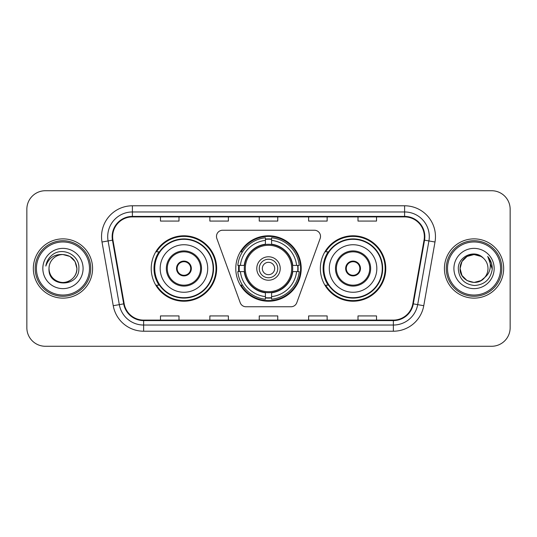 <?xml version="1.0" encoding="UTF-8"?>
<svg xmlns="http://www.w3.org/2000/svg" width="537" height="537" viewBox="0 0 537 537"><rect width="100%" height="100%" fill="white"/><g stroke="black" fill="none" stroke-linecap="round" stroke-linejoin="round"><path stroke-width="0.81" d="M216.478 236.401A6.175 6.175 0 0 0 216.847 238.515L240.214 302.707A6.175 6.175 0 0 0 246.013 306.768L290.987 306.768A6.175 6.175 0 0 0 296.786 302.707L320.153 238.515A6.175 6.175 0 0 0 314.353 230.232L222.647 230.232A6.175 6.175 0 0 0 216.478 236.401M320.347 268.5A32.717 32.717 0 0 0 353.064 301.217A32.717 32.717 0 0 0 385.774 268.5A32.717 32.717 0 0 0 353.064 235.783A32.717 32.717 0 0 0 320.347 268.5M235.783 268.5A32.717 32.717 0 0 0 268.5 301.217A32.717 32.717 0 0 0 301.217 268.5A32.717 32.717 0 0 0 268.5 235.783A32.717 32.717 0 0 0 235.783 268.5M151.226 268.5A32.717 32.717 0 0 0 183.936 301.217A32.717 32.717 0 0 0 216.653 268.5A32.717 32.717 0 0 0 183.936 235.783A32.717 32.717 0 0 0 151.226 268.5M159.073 285.167A29.938 29.938 0 0 1 159.073 251.833M238.723 271.588A29.938 29.938 0 0 1 238.723 265.412M328.194 285.167A29.938 29.938 0 0 1 328.194 251.833M26.85 209.242L26.85 327.758A18.52 18.52 0 0 0 45.37 346.271L491.63 346.271A18.52 18.52 0 0 0 510.15 327.758L510.15 209.242A18.52 18.52 0 0 0 491.63 190.729L45.37 190.729A18.52 18.52 0 0 0 26.85 209.242L26.85 327.758M33.334 268.5A29.629 29.629 0 0 0 62.957 298.129A29.629 29.629 0 0 0 92.586 268.5A29.629 29.629 0 0 0 62.957 238.871A29.629 29.629 0 0 0 33.334 268.5A29.629 29.629 0 0 0 62.957 298.129A29.629 29.629 0 0 0 92.586 268.5A29.629 29.629 0 0 0 62.957 238.871A29.629 29.629 0 0 0 33.334 268.5M444.414 268.5A29.629 29.629 0 0 0 474.043 298.129A29.629 29.629 0 0 0 503.666 268.5A29.629 29.629 0 0 0 474.043 238.871A29.629 29.629 0 0 0 444.414 268.5A29.629 29.629 0 0 0 474.043 298.129A29.629 29.629 0 0 0 503.666 268.5A29.629 29.629 0 0 0 474.043 238.871A29.629 29.629 0 0 0 444.414 268.5M112.649 236.649A19.755 19.755 0 0 1 132.397 216.901L404.603 216.901A19.755 19.755 0 0 1 424.055 240.079L412.819 303.781A19.755 19.755 0 0 1 393.373 320.099L143.627 320.099A19.755 19.755 0 0 1 124.181 303.781L112.945 240.079A19.755 19.755 0 0 1 112.649 236.649M112.152 236.649A20.245 20.245 0 0 0 112.461 240.167L123.691 303.868A20.245 20.245 0 0 0 143.627 320.596L393.373 320.596A20.245 20.245 0 0 0 413.309 303.868L424.539 240.167A20.245 20.245 0 0 0 404.603 216.404L132.397 216.404A20.245 20.245 0 0 0 112.152 236.649M102.003 242.012A30.864 30.864 0 0 1 132.397 205.785L404.603 205.785A30.864 30.864 0 0 1 434.997 242.012L423.76 305.707A30.864 30.864 0 0 1 393.373 331.215L143.627 331.215A30.864 30.864 0 0 1 113.24 305.707L102.003 242.012L108.085 240.938A24.689 24.689 0 0 1 132.397 211.961L404.603 211.961A24.689 24.689 0 0 1 428.915 240.938L417.685 304.64A24.689 24.689 0 0 1 393.373 325.039L143.627 325.039A24.689 24.689 0 0 1 119.315 304.64L108.085 240.938A24.689 24.689 0 0 1 107.709 236.649M491.63 190.729L45.37 190.729M45.37 346.271L491.63 346.271M510.15 327.758L510.15 209.242M259.243 216.901L259.243 221.076L277.757 221.076L277.757 216.901M209.86 216.901L209.86 221.076L228.379 221.076L228.379 216.901M160.482 216.901L160.482 221.076L179.002 221.076L179.002 216.901M308.621 216.901L308.621 221.076L327.14 221.076L327.14 216.901M357.998 216.901L357.998 221.076L376.518 221.076L376.518 216.901M277.757 320.099L277.757 315.924L259.243 315.924L259.243 320.099M228.379 320.099L228.379 315.924L209.86 315.924L209.86 320.099M179.002 320.099L179.002 315.924L160.482 315.924L160.482 320.099M327.14 320.099L327.14 315.924L308.621 315.924L308.621 320.099M376.518 320.099L376.518 315.924L357.998 315.924L357.998 320.099M89.498 268.5A26.541 26.541 0 0 0 62.957 241.959A26.541 26.541 0 0 0 36.415 268.5A26.541 26.541 0 0 0 62.957 295.041A26.541 26.541 0 0 0 89.498 268.5M90.733 268.5A27.776 27.776 0 0 0 62.957 240.724A27.776 27.776 0 0 0 35.18 268.5A27.776 27.776 0 0 0 62.957 296.276A27.776 27.776 0 0 0 90.733 268.5M62.957 254.545L69.938 256.418L75.046 261.526L76.912 268.5C76.086 260.022 71.434 255.37 62.957 254.545L69.938 256.418L75.046 261.526L76.912 268.5L75.046 261.526L69.938 256.418L62.957 254.545L69.938 256.418L75.046 261.526L76.912 268.5L75.046 261.526L69.938 256.418L62.957 254.545L69.938 256.418L75.046 261.526L76.912 268.5C76.724 273.763 74.395 277.79 69.938 280.582C61.238 286.154 48.531 278.817 49.008 268.5C47.706 288 79.496 287.55 78.872 268.5C79.946 255.156 62.614 246.51 52.351 254.84C48.719 257.747 46.551 261.485 45.84 266.057C48.713 257.867 54.418 254.035 62.957 254.545L69.938 256.418L75.046 261.526L76.912 268.5C77.388 278.817 64.682 286.154 55.982 280.582C51.518 277.79 49.196 273.763 49.008 268.5C48.531 278.817 61.238 286.154 69.938 280.582C74.395 277.79 76.724 273.763 76.912 268.5C76.724 273.763 74.395 277.79 69.938 280.582C61.238 286.154 48.531 278.817 49.008 268.5C49.196 273.763 51.518 277.79 55.982 280.582C64.682 286.154 77.388 278.817 76.912 268.5C77.388 278.817 64.682 286.154 55.982 280.582C51.518 277.79 49.196 273.763 49.008 268.5A13.955 13.955 0 0 1 62.957 254.545L69.938 256.418L75.046 261.526L76.912 268.5A13.955 13.955 0 0 0 76.905 267.99M42.832 268.5A20.124 20.124 0 0 0 62.957 288.624A20.124 20.124 0 0 0 83.087 268.5A20.124 20.124 0 0 0 62.957 248.376A20.124 20.124 0 0 0 42.832 268.5M292.497 271.588A24.199 24.199 0 0 0 271.588 244.503L271.588 244.503A24.199 24.199 0 0 0 244.503 271.588A24.199 24.199 0 0 0 292.497 271.588L292.497 271.588A24.199 24.199 0 0 1 271.588 292.497L271.588 296.599A28.266 28.266 0 0 0 296.599 271.588L299.21 271.588A30.864 30.864 0 0 1 271.588 299.21L271.588 296.599M239.341 271.588A29.32 29.32 0 0 1 239.341 265.412M271.588 239.341A29.32 29.32 0 0 0 265.412 239.341M297.659 265.412A29.32 29.32 0 0 1 297.659 271.588M296.599 265.412L299.21 265.412A30.864 30.864 0 0 0 271.588 237.79L271.588 244.207A24.487 24.487 0 0 1 292.793 265.412L296.599 265.412A28.266 28.266 0 0 0 271.588 240.401M240.401 271.588L237.79 271.588A30.864 30.864 0 0 0 265.412 299.21L265.412 292.793A24.487 24.487 0 0 1 244.207 271.588L240.401 271.588A28.266 28.266 0 0 0 265.412 296.599M296.599 271.588L292.793 271.588A24.487 24.487 0 0 1 271.588 292.793L271.588 292.497M244.503 271.588L244.503 271.588A24.199 24.199 0 0 0 265.412 292.497M271.588 297.659A29.32 29.32 0 0 1 265.412 297.659M265.412 240.401L265.412 237.79A30.864 30.864 0 0 0 237.79 265.412L244.207 265.412A24.487 24.487 0 0 1 265.412 244.207L265.412 240.401A28.266 28.266 0 0 0 240.401 265.412M291.705 268.5A23.205 23.205 0 0 1 268.5 291.705A23.205 23.205 0 0 1 245.295 268.5A23.205 23.205 0 0 1 268.5 245.295A23.205 23.205 0 0 1 291.705 268.5M280.227 268.5A11.727 11.727 0 0 0 268.5 256.773A11.727 11.727 0 0 0 256.773 268.5A11.727 11.727 0 0 0 268.5 280.227A11.727 11.727 0 0 0 280.227 268.5M277.757 268.5A9.257 9.257 0 0 0 268.5 259.243A9.257 9.257 0 0 0 259.243 268.5A9.257 9.257 0 0 0 268.5 277.757A9.257 9.257 0 0 0 277.757 268.5M274.675 268.5A6.175 6.175 0 0 1 268.5 274.675A6.175 6.175 0 0 1 262.325 268.5A6.175 6.175 0 0 1 268.5 262.325A6.175 6.175 0 0 1 274.675 268.5A6.175 6.175 0 0 1 268.5 274.675A6.175 6.175 0 0 1 262.325 268.5A6.175 6.175 0 0 1 268.5 262.325A6.175 6.175 0 0 1 274.675 268.5M242.523 251.833L241.066 251.833A32.099 32.099 0 0 1 300.599 268.5A32.099 32.099 0 0 1 241.066 285.167L242.523 285.167M160.174 268.5A23.762 23.762 0 0 1 183.936 244.738A23.762 23.762 0 0 1 207.705 268.5A23.762 23.762 0 0 1 183.936 292.262A23.762 23.762 0 0 1 160.174 268.5A23.762 23.762 0 0 0 183.936 292.262A23.762 23.762 0 0 0 207.705 268.5M167.275 268.5A16.667 16.667 0 0 0 183.936 285.167A16.667 16.667 0 0 0 200.603 268.5A16.667 16.667 0 0 0 183.936 251.833A16.667 16.667 0 0 0 167.275 268.5M159.442 251.833A29.629 29.629 0 0 0 159.442 285.167M213.135 268.5A29.193 29.193 0 0 0 183.936 239.307A29.193 29.193 0 0 0 154.743 268.5A29.193 29.193 0 0 0 183.936 297.693A29.193 29.193 0 0 0 213.135 268.5M176.532 268.5A7.404 7.404 0 0 0 183.936 275.904A7.404 7.404 0 0 0 191.347 268.5A7.404 7.404 0 0 0 183.936 261.096A7.404 7.404 0 0 0 176.532 268.5M216.035 268.5A32.099 32.099 0 0 1 156.509 285.167L159.482 285.167A29.595 29.595 0 0 0 213.531 268.574A29.595 29.595 0 0 0 159.482 251.833L156.509 251.833A32.099 32.099 0 0 1 216.035 268.5M176.767 266.647L177.022 266.647A7.162 7.162 0 0 1 190.857 266.647L190.467 266.647A6.786 6.786 0 0 1 183.936 275.286A6.786 6.786 0 0 1 177.405 266.647A6.786 6.786 0 0 1 190.467 266.647L191.112 266.647M177.022 266.647L177.405 266.647L177.022 266.647M191.112 270.353L190.857 270.353A7.162 7.162 0 0 1 177.022 270.353L176.767 270.353M190.857 270.353L190.467 270.353L190.857 270.353M481.018 280.582A13.955 13.955 0 0 0 484.783 277.401L481.018 280.582L474.043 282.455L467.062 280.582L461.954 275.474L460.088 268.5L461.954 261.526L467.062 256.418L474.043 254.545L481.018 256.418L483.179 257.955C474.621 248.98 458.135 256.377 458.289 268.5C458.92 278.69 464.317 284.362 474.493 285.509C484.508 284.785 490.415 279.462 492.207 269.547L492.241 268.5C492.187 263.922 490.664 259.908 487.67 256.444C489.945 260.177 490.751 264.197 490.073 268.5C489.462 272.091 487.697 275.065 484.783 277.401L484.502 277.736C476.957 287.409 459.37 280.905 460.088 268.5L461.954 275.474L467.062 280.582L474.043 282.455L481.018 280.582L484.783 277.401L481.655 280.193M500.585 268.5A26.541 26.541 0 0 0 474.043 241.959A26.541 26.541 0 0 0 447.502 268.5A26.541 26.541 0 0 0 474.043 295.041A26.541 26.541 0 0 0 500.585 268.5M501.82 268.5A27.776 27.776 0 0 0 474.043 240.724A27.776 27.776 0 0 0 446.267 268.5A27.776 27.776 0 0 0 474.043 296.276A27.776 27.776 0 0 0 501.82 268.5M484.783 277.401C486.891 274.81 487.958 271.843 487.992 268.5C487.911 264.291 486.307 260.774 483.179 257.955M453.913 268.5A20.124 20.124 0 0 0 474.043 288.624A20.124 20.124 0 0 0 494.168 268.5A20.124 20.124 0 0 0 474.043 248.376A20.124 20.124 0 0 0 453.913 268.5M481.018 256.418A13.955 13.955 0 0 0 460.088 268.5M487.804 256.599L492.228 269.03M487.67 256.444L491.301 262.747M329.295 268.5A23.762 23.762 0 0 1 353.064 244.738A23.762 23.762 0 0 1 376.826 268.5A23.762 23.762 0 0 1 353.064 292.262A23.762 23.762 0 0 1 329.295 268.5A23.762 23.762 0 0 0 353.064 292.262A23.762 23.762 0 0 0 376.826 268.5M336.397 268.5A16.667 16.667 0 0 0 353.064 285.167A16.667 16.667 0 0 0 369.724 268.5A16.667 16.667 0 0 0 353.064 251.833A16.667 16.667 0 0 0 336.397 268.5M328.563 251.833A29.629 29.629 0 0 0 328.563 285.167M382.257 268.5A29.193 29.193 0 0 0 353.064 239.307A29.193 29.193 0 0 0 323.865 268.5A29.193 29.193 0 0 0 353.064 297.693A29.193 29.193 0 0 0 382.257 268.5M345.653 268.5A7.404 7.404 0 0 0 353.064 275.904A7.404 7.404 0 0 0 360.468 268.5A7.404 7.404 0 0 0 353.064 261.096A7.404 7.404 0 0 0 345.653 268.5M385.157 268.5A32.099 32.099 0 0 1 325.63 285.167L328.604 285.167A29.595 29.595 0 0 0 382.659 268.574A29.595 29.595 0 0 0 328.604 251.833L325.63 251.833A32.099 32.099 0 0 1 385.157 268.5M345.888 266.647L346.143 266.647A7.162 7.162 0 0 1 359.978 266.647L359.595 266.647A6.786 6.786 0 0 1 353.064 275.286A6.786 6.786 0 0 1 346.533 266.647A6.786 6.786 0 0 1 359.595 266.647L360.233 266.647M346.143 266.647L346.533 266.647L346.143 266.647M360.233 270.353L359.595 270.353A6.786 6.786 0 0 1 346.533 270.353L345.888 270.353M359.595 270.353L359.978 270.353A7.162 7.162 0 0 1 346.143 270.353L346.533 270.353M404.603 205.785L404.603 216.404M108.085 240.938L112.461 240.167M143.627 331.215L143.627 320.596M393.373 320.596L393.373 331.215M413.309 303.868L423.76 305.707M113.24 305.707L123.691 303.868M424.539 240.167L434.997 242.012M132.397 205.785L132.397 216.404M297.934 271.588A29.595 29.595 0 0 0 297.934 265.412M271.588 239.066A29.595 29.595 0 0 0 265.412 239.066M265.412 297.934A29.595 29.595 0 0 0 271.588 297.934M201.529 268.5A17.593 17.593 0 0 0 183.936 250.907A17.593 17.593 0 0 0 166.349 268.5A17.593 17.593 0 0 0 183.936 286.093A17.593 17.593 0 0 0 201.529 268.5M370.651 268.5A17.593 17.593 0 0 0 353.064 250.907A17.593 17.593 0 0 0 335.471 268.5A17.593 17.593 0 0 0 353.064 286.093A17.593 17.593 0 0 0 370.651 268.5"/></g></svg>
